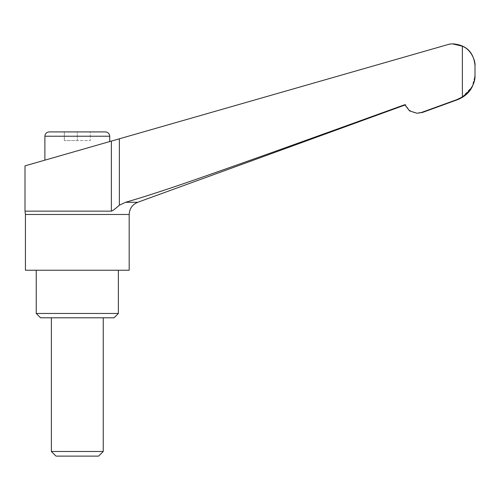 <?xml version="1.0" encoding="UTF-8"?>
<svg xmlns="http://www.w3.org/2000/svg" width="500" height="500" viewBox="0 0 500 500"><rect width="100%" height="100%" fill="white"/><g stroke="black" fill="none" stroke-linecap="round" stroke-linejoin="round"><path stroke-width="0.38" stroke-dasharray="2.5 1.88" d="M129.175 270.244L25.438 270.244M118.375 313.469L36.237 313.469M118.375 270.244L36.237 270.244L118.375 270.244M114.05 317.794L40.562 317.794M103.244 451.481L51.369 451.481M103.244 317.794L51.369 317.794L103.244 317.794M98.6 456.119L56.013 456.119M404.888 105.05L405.838 104.7L404.756 104.7L409.525 110.887L417.013 113.238L421.475 112.456L457.125 99.544L462.375 96.938L472.094 86.675L474.988 75.888M25 211.144L111.369 211.144C113.275 210.294 115.938 208.325 119.362 205.244L125.538 202.294C144.65 196.831 172.269 187.75 208.388 175.037C248.419 161.012 294.587 144.544 404.756 104.7L405.838 104.7C408.113 110.1 412.175 112.944 418.019 113.238L417.013 113.238M474.994 75.55L475 65.494C475.606 63.331 473.137 50.981 462.375 46.212L452.556 43.881L449.688 44.069C447.575 44.675 447.575 44.675 449.688 44.069C447.575 44.675 447.575 44.675 449.688 44.069L25 165.856M105.406 131.912L77.306 131.912L90.275 131.912L90.275 140.556L77.306 140.556L90.275 140.556L90.275 131.912L77.306 131.912L77.306 140.556L64.338 140.556L77.306 140.556L77.306 131.912L64.338 131.912L64.338 140.556L64.338 131.912L77.306 131.912L49.206 131.912M44.887 160.15L109.725 141.556L44.887 160.15M462.375 96.938L462.375 46.212M129.175 214.481L25.438 214.481M137.706 202.294L125.538 202.294M422.456 112.456L421.475 112.456M457.931 99.544L457.125 99.544M109.725 136.231L44.887 136.231M111.369 211.144L111.369 141.088M119.362 205.244L119.362 138.794M447.569 44.675L452.556 43.881"/><path stroke-width="0.75" d="M421.475 112.456L422.456 112.456L457.931 99.544C468.725 94.987 474.412 86.862 475 75.169L475 65.494L475 75.169C475.412 83.006 471.2 90.262 462.375 96.938L457.125 99.544L421.475 112.456L417.013 113.238L409.525 110.887L404.756 104.7C294.587 144.544 248.419 161.012 208.388 175.037C172.269 187.75 144.65 196.831 125.538 202.294L119.362 205.244C115.2 208.906 112.537 210.875 111.369 211.144L25 211.144L25.438 214.481L25.438 270.244L129.175 270.244L129.175 214.481C129.469 208.631 132.312 204.569 137.706 202.294L404.888 105.05M36.237 270.244L36.237 313.469L40.562 317.794L114.05 317.794L118.375 313.469L118.375 270.244M51.369 317.794L51.369 451.481L56.013 456.119L98.6 456.119L103.244 451.481L103.244 317.794M462.375 96.938L462.375 46.212L452.556 43.881L449.688 44.069L25 165.856L25 211.144M44.887 160.15L44.887 136.231C45.144 133.606 46.581 132.169 49.206 131.912L105.406 131.912C108.031 132.169 109.469 133.606 109.725 136.231L109.725 141.556M111.369 211.144L111.369 141.088M474.988 75.888L474.994 75.55M462.375 46.212C472.013 50.006 475.538 62.019 475 65.494L475 65.494C473.719 52.362 466.512 45.163 453.387 43.881L452.556 43.881M51.369 451.481L103.244 451.481M36.237 313.469L118.375 313.469M25.438 214.481L129.175 214.481M44.887 136.231L109.725 136.231M119.362 205.244L119.362 138.794M457.125 99.544L457.931 99.544M125.538 202.294L137.706 202.294M417.013 113.238L422.456 112.456"/></g></svg>
